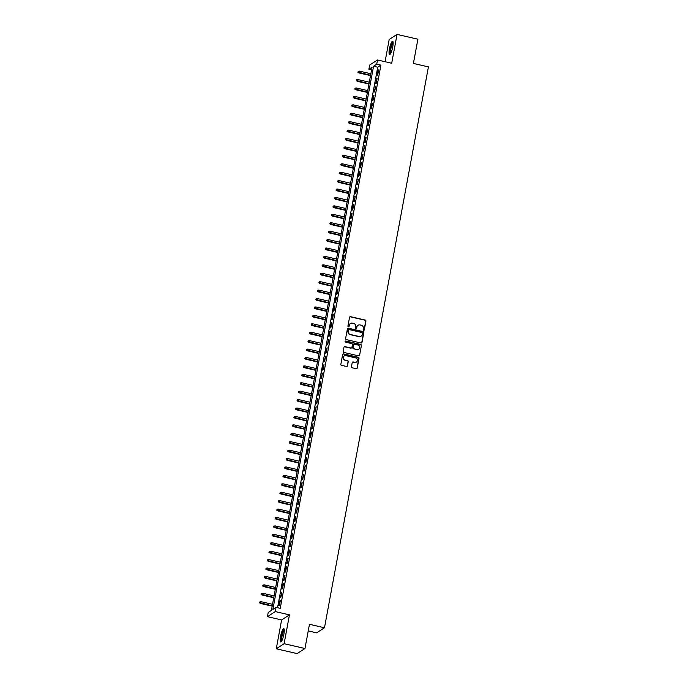 <?xml version="1.0" encoding="UTF-8"?>
<svg xmlns="http://www.w3.org/2000/svg" width="688" height="688" viewBox="0 0 688 688"><rect width="100%" height="100%" fill="white"/><g stroke="black" fill="none" stroke-linecap="round" stroke-linejoin="round"><path stroke-width="1.03" d="M363.625 330.317A0.602 0.576 57 0 0 364.305 329.87L365.93 321.09A0.86 0.826 57 0 0 365.268 320.075L350.527 316.669A0.86 0.826 57 0 0 349.556 317.306L347.93 326.095A0.602 0.576 57 0 0 348.825 326.731A0.602 0.576 57 0 0 349.074 326.353L349.28 325.218A2.743 2.632 57 0 1 352.394 323.179L353.623 323.463A2.743 2.632 57 0 1 355.756 326.714L355.541 327.849A0.602 0.576 57 0 0 356.444 328.486A0.602 0.576 57 0 0 356.685 328.116L356.9 326.981A2.743 2.632 57 0 1 360.005 324.934L361.234 325.218A2.743 2.632 57 0 1 363.367 328.468L363.152 329.604A0.602 0.576 57 0 0 363.625 330.317M363.943 330.3A0.602 0.576 57 0 0 364.09 330.008L365.715 321.227A0.86 0.826 57 0 0 365.053 320.212L350.312 316.807A0.86 0.826 57 0 0 349.805 316.85M348.713 326.783A0.602 0.576 57 0 0 348.859 326.49L349.28 325.218M356.324 328.546A0.602 0.576 57 0 0 356.479 328.253L356.9 326.981M283.877 634.224A6.82 1.402 -77 0 0 283.757 628.643A6.82 1.402 -77 0 0 280.566 636.366A6.82 1.402 -77 0 0 280.687 641.938A6.82 1.402 -77 0 0 283.877 634.224M392.745 46.818A6.82 1.402 -77 0 0 392.624 41.246A6.82 1.402 -77 0 0 389.434 48.968A6.82 1.402 -77 0 0 389.554 54.541A6.82 1.402 -77 0 0 392.745 46.818M351.448 366.747A0.86 0.826 57 0 0 352.11 367.762L356.246 368.716A0.86 0.826 57 0 0 357.218 368.08L359.024 358.328A0.86 0.826 57 0 0 358.362 357.313L343.622 353.907A0.86 0.826 57 0 0 342.65 354.544L340.844 364.305A0.86 0.826 57 0 0 341.506 365.319L346.503 366.472A0.86 0.826 57 0 0 347.474 365.835L348.248 361.656A0.86 0.826 57 0 0 347.586 360.641L345.109 360.073A2.296 2.202 57 0 1 344.267 355.928A2.296 2.202 57 0 1 345.926 355.644L355.627 357.889A2.296 2.202 57 0 1 356.47 362.026A2.296 2.202 57 0 1 354.81 362.309L353.193 361.94A0.86 0.826 57 0 0 352.222 362.576L351.448 366.747M276.06 607.366L275.286 611.58L267.434 616.672L268.217 612.458L271.399 610.394L372.07 67.209L368.888 69.273L369.671 65.059L377.514 59.968L376.74 64.182L373.558 66.246L272.878 609.43L276.06 607.366L280.231 608.33L380.911 65.145L376.74 64.182M377.514 59.968L391.696 63.244L397.045 34.4L417.9 39.216L413.411 63.425L428.426 66.891L324.478 627.766L309.462 624.3L304.973 648.509L284.118 643.701L289.459 614.857L275.286 611.58M361.011 343.011A0.86 0.826 57 0 0 361.983 342.375L363.797 332.622A0.86 0.826 57 0 0 363.126 331.607L348.386 328.202A0.86 0.826 57 0 0 347.414 328.838L345.608 338.591A0.86 0.826 57 0 0 346.279 339.605L361.011 343.011M361.415 345.471L359.6 355.232A0.86 0.826 57 0 1 358.629 355.868L343.897 352.462A0.86 0.826 57 0 1 343.226 351.448L344 347.277A0.86 0.826 57 0 1 344.972 346.632L350.949 348.016A0.86 0.826 57 0 0 351.921 347.38L352.437 344.611A0.86 0.826 57 0 0 351.766 343.596L345.548 342.16A0.602 0.576 57 0 1 345.324 341.076A0.602 0.576 57 0 1 345.763 340.999L360.744 344.456A0.86 0.826 57 0 1 361.415 345.471L359.6 355.232M304.973 648.509L297.121 653.6L276.266 648.784L284.118 643.701M397.045 34.4L389.193 39.491L385.074 61.714M377.729 74.983L378.667 69.927L378.133 70.271L377.196 75.327L377.729 74.983M376.173 83.403L377.11 78.355L375.639 83.747L376.173 83.403M374.607 91.831L375.545 86.774L374.074 92.166L374.607 91.831M373.051 100.25L373.988 95.193L373.455 95.537L372.518 100.594L373.051 100.25M371.486 108.67L372.423 103.613L371.89 103.957L370.952 109.014L371.486 108.67M369.929 117.089L370.866 112.041L369.396 117.433L369.929 117.089M368.364 125.508L369.301 120.46L368.768 120.804L367.839 125.852L368.364 125.508M366.807 133.936L367.745 128.88L367.211 129.224L366.274 134.28L366.807 133.936M365.242 142.356L366.179 137.299L365.646 137.643L364.717 142.7L365.242 142.356M363.685 150.775L364.623 145.727L363.152 151.119L363.685 150.775M362.12 159.195L363.058 154.146L362.524 154.49L361.596 159.539L362.12 159.195M360.564 167.623L361.501 162.566L360.968 162.91L360.03 167.967L360.564 167.623M358.998 176.042L359.936 170.985L359.403 171.329L358.474 176.386L358.998 176.042M357.442 184.461L358.379 179.413L356.909 184.805L357.442 184.461M355.877 192.881L356.814 187.833L356.281 188.177L355.352 193.225L355.877 192.881M354.32 201.309L355.257 196.252L353.787 201.653L354.32 201.309M352.755 209.728L353.692 204.671L353.159 205.015L352.23 210.072L352.755 209.728M351.198 218.148L352.136 213.099L351.602 213.443L350.665 218.492L351.198 218.148M349.633 226.567L350.57 221.519L350.037 221.863L349.108 226.911L349.633 226.567M348.076 234.995L349.014 229.938L347.543 235.339L348.076 234.995M346.511 243.414L347.449 238.358L345.987 243.758L346.511 243.414M344.955 251.834L345.892 246.786L345.359 247.13L344.421 252.178L344.955 251.834M343.389 260.253L344.327 255.205L343.802 255.549L342.865 260.597L343.389 260.253M341.833 268.681L342.77 263.624L341.3 269.025L341.833 268.681M340.268 277.101L341.205 272.044L340.68 272.388L339.743 277.445L340.268 277.101M338.711 285.52L339.648 280.472L339.115 280.816L338.178 285.864L338.711 285.52M337.146 293.939L338.083 288.891L337.559 289.235L336.621 294.283L337.146 293.939M335.589 302.367L336.527 297.311L335.993 297.655L335.056 302.711L335.589 302.367M334.024 310.787L334.961 305.73L334.437 306.074L333.499 311.131L334.024 310.787M332.467 319.206L333.405 314.158L332.872 314.502L331.934 319.55L332.467 319.206M330.902 327.626L331.84 322.577L331.315 322.921L330.378 327.97L330.902 327.626M329.346 336.054L330.283 330.997L329.75 331.341L328.812 336.398L329.346 336.054M327.78 344.473L328.718 339.416L327.256 344.817L327.78 344.473M326.224 352.892L327.161 347.844L326.628 348.188L325.691 353.236L326.224 352.892M324.659 361.312L325.596 356.264L324.134 361.656L324.659 361.312M323.102 369.74L324.039 364.683L323.506 365.027L322.569 370.084L323.102 369.74M321.537 378.159L322.474 373.102L321.012 378.503L321.537 378.159M319.98 386.579L320.918 381.53L320.384 381.874L319.447 386.923L319.98 386.579M318.415 394.998L319.352 389.95L317.89 395.342L318.415 394.998M316.858 403.426L317.796 398.369L316.325 403.77L316.858 403.426M315.293 411.845L316.231 406.789L314.769 412.189L315.293 411.845M313.737 420.265L314.674 415.217L314.141 415.561L313.203 420.609L313.737 420.265M312.171 428.684L313.109 423.636L311.647 429.028L312.171 428.684M310.615 437.112L311.552 432.055L311.019 432.399L310.082 437.456L310.615 437.112M309.05 445.532L309.987 440.475L308.525 445.876L309.05 445.532M307.493 453.951L308.43 448.903L307.897 449.247L306.96 454.295L307.493 453.951M305.928 462.37L306.865 457.322L306.341 457.666L305.403 462.714L305.928 462.37M304.371 470.798L305.309 465.742L303.838 471.142L304.371 470.798M302.806 479.218L303.743 474.161L302.281 479.562L302.806 479.218M301.249 487.637L302.187 482.589L301.654 482.933L300.716 487.981L301.249 487.637M299.693 496.057L300.622 491.008L299.16 496.401L299.693 496.057M298.128 504.485L299.065 499.428L297.594 504.829L298.128 504.485M296.571 512.904L297.5 507.847L296.038 513.248L296.571 512.904M295.006 521.323L295.943 516.275L295.41 516.619L294.473 521.667L295.006 521.323M293.449 529.743L294.378 524.695L292.916 530.087L293.449 529.743M291.884 538.171L292.821 533.114L292.288 533.458L291.351 538.515L291.884 538.171M290.327 546.59L291.256 541.533L289.794 546.934L290.327 546.59M288.762 555.01L289.7 549.961L289.166 550.305L288.229 555.354L288.762 555.01M287.206 563.429L288.134 558.381L286.672 563.773L287.206 563.429M285.64 571.857L286.578 566.8L286.045 567.144L285.107 572.201L285.64 571.857M284.084 580.276L285.013 575.22L283.551 580.62L284.084 580.276M282.519 588.696L283.456 583.648L282.923 583.992L281.985 589.04L282.519 588.696M280.962 597.115L281.891 592.067L280.429 597.459L280.962 597.115M380.911 65.145L377.729 67.209L277.548 607.71M279.801 600.83L278.864 605.887L279.397 605.543L280.334 600.486L279.801 600.83L280.248 600.934M308.233 630.913L316.626 632.857L324.478 627.766M289.459 614.857L281.616 619.94L276.266 648.784M281.616 619.94L267.434 616.672M371.572 69.892L368.888 69.273M377.729 67.209L373.558 66.246M378.133 70.271L378.581 70.374M376.577 78.699L377.024 78.802M375.012 87.118L375.459 87.221M373.455 95.537L373.902 95.641M371.89 103.957L372.337 104.06M370.333 112.385L370.78 112.488M368.768 120.804L369.215 120.907M367.211 129.224L367.659 129.327M365.646 137.643L366.093 137.746M364.09 146.071L364.537 146.174M362.524 154.49L362.972 154.594M360.968 162.91L361.415 163.013M359.403 171.329L359.85 171.432M357.846 179.757L358.293 179.86M356.281 188.177L356.737 188.28M354.724 196.596L355.171 196.699M353.159 205.015L353.615 205.119M351.602 213.443L352.05 213.547M350.037 221.863L350.493 221.966M348.481 230.282L348.928 230.385M346.924 238.702L347.371 238.805M345.359 247.13L345.806 247.233M343.802 255.549L344.249 255.652M342.237 263.968L342.684 264.072M340.68 272.388L341.128 272.491M339.115 280.816L339.562 280.919M337.559 289.235L338.006 289.338M335.993 297.655L336.441 297.758M334.437 306.074L334.884 306.177M332.872 314.502L333.319 314.605M331.315 322.921L331.762 323.025M329.75 331.341L330.197 331.444M328.193 339.76L328.64 339.863M326.628 348.188L327.075 348.291M325.071 356.608L325.519 356.711M323.506 365.027L323.953 365.13M321.95 373.446L322.397 373.55M320.384 381.874L320.832 381.978M318.828 390.294L319.275 390.397M317.263 398.713L317.71 398.816M315.706 407.133L316.153 407.236M314.141 415.561L314.588 415.664M312.584 423.98L313.031 424.083M311.019 432.399L311.466 432.503M309.462 440.819L309.91 440.922M307.897 449.247L308.344 449.35M306.341 457.666L306.788 457.769M304.775 466.086L305.223 466.189M303.219 474.505L303.666 474.608M301.654 482.933L302.101 483.036M300.097 491.352L300.544 491.456M298.532 499.772L298.979 499.875M296.975 508.191L297.422 508.294M295.41 516.619L295.857 516.722M293.853 525.039L294.301 525.142M292.288 533.458L292.735 533.561M290.732 541.877L291.179 541.981M289.166 550.305L289.614 550.409M287.61 558.725L288.057 558.828M286.045 567.144L286.492 567.247M284.488 575.564L284.935 575.667M282.923 583.992L283.37 584.095M281.366 592.411L281.813 592.514M357.923 325.347A2.743 2.632 57 0 0 356.685 327.118M350.304 323.592A2.743 2.632 57 0 0 349.074 325.355M361.518 342.968A0.86 0.826 57 0 0 361.776 342.512L363.582 332.76A0.86 0.826 57 0 0 362.911 331.745L348.18 328.339A0.86 0.826 57 0 0 347.672 328.382M362.481 333.267A0.602 0.576 57 0 0 362.008 332.553L349.074 329.569A0.602 0.576 57 0 0 348.395 330.016L348.171 331.212A2.743 2.632 57 0 0 350.304 334.463L359.145 336.501A2.743 2.632 57 0 0 362.258 334.463L362.481 333.267M348.541 329.724A0.602 0.576 57 0 0 348.18 330.154L348.395 330.016M361.019 336.226A2.743 2.632 57 0 1 358.93 336.638L350.089 334.6A2.743 2.632 57 0 1 347.965 331.349L348.18 330.154M359.136 355.816A0.86 0.826 57 0 0 359.394 355.369M351.456 347.973A0.86 0.826 57 0 1 350.734 348.154L344.757 346.769A0.86 0.826 57 0 0 344.249 346.821M361.2 345.608A0.86 0.826 57 0 0 360.529 344.593L345.548 341.136A0.602 0.576 57 0 0 345.23 341.153M357.149 349.444A2.296 2.202 57 0 0 359.747 346.864A2.296 2.202 57 0 0 357.975 345.023L354.552 344.232A0.86 0.826 57 0 0 353.58 344.877L353.064 347.646A0.86 0.826 57 0 0 353.735 348.661L356.943 349.581A2.296 2.202 57 0 0 358.706 349.229M353.83 344.421A0.86 0.826 57 0 0 353.365 345.015L353.58 344.877M356.943 349.581L353.52 348.799A0.86 0.826 57 0 1 352.858 347.784L353.365 345.015M356.358 362.094A2.296 2.202 57 0 1 354.595 362.447L352.978 362.077A0.86 0.826 57 0 0 352.471 362.12M344.163 356.006A2.296 2.202 57 0 0 344.894 360.211L345.109 360.073M347.01 366.42A0.86 0.826 57 0 0 347.268 365.973L348.042 361.793A0.86 0.826 57 0 0 347.371 360.779L344.894 360.211M356.754 368.673A0.86 0.826 57 0 0 357.012 368.218L358.818 358.465A0.86 0.826 57 0 0 358.147 357.45L343.415 354.045A0.86 0.826 57 0 0 342.908 354.096M358.276 71.285L357.906 72.266L358.276 71.285L359.506 71.148L358.844 72.911L370.514 75.603M358.121 72.128L370.574 75.284M359.506 71.148L370.849 73.762M358.844 72.911L357.906 72.266M390.449 53.802A5.908 1.213 103 0 1 390.328 48.977A5.908 1.213 103 0 1 393.106 42.295M393.14 42.888A5.47 1.127 -77 0 0 390.844 49.003A5.47 1.127 -77 0 0 390.741 53.294M392.925 41.547A6.777 1.393 -77 0 0 390.113 49.115A6.777 1.393 -77 0 0 389.958 54.395M281.581 641.207A5.908 1.213 103 0 1 281.306 637.294A5.908 1.213 103 0 1 283.086 630.991A5.908 1.213 103 0 1 284.23 629.701M284.273 630.285A5.47 1.127 -77 0 0 283.49 631.412A5.47 1.127 -77 0 0 281.934 636.658A5.47 1.127 -77 0 0 281.874 640.691M284.058 628.952A6.777 1.393 -77 0 0 283.112 630.328A6.777 1.393 -77 0 0 281.194 636.77A6.777 1.393 -77 0 0 281.091 641.801M356.711 79.713L356.35 80.694L356.711 79.713L357.949 79.567L357.287 81.33L368.949 84.022M356.556 80.556L369.009 83.704M357.949 79.567L369.293 82.19M357.287 81.33L356.35 80.694M355.154 88.133L354.784 89.113L355.154 88.133L356.384 87.987L355.722 89.75L367.392 92.45M354.999 88.976L367.452 92.123M356.384 87.987L367.727 90.61M355.722 89.75L354.784 89.113M353.589 96.552L353.228 97.533L353.589 96.552L354.827 96.415L354.165 98.178L365.827 100.869M353.434 97.395L365.887 100.543M354.827 96.415L366.171 99.029M354.165 98.178L353.228 97.533M352.032 104.972L351.663 105.952L352.032 104.972L353.262 104.834L352.6 106.597L364.27 109.289M351.878 105.814L364.33 108.971M353.262 104.834L364.614 107.448M352.6 106.597L351.663 105.952M350.467 113.4L350.106 114.38L350.467 113.4L351.706 113.253L351.043 115.016L362.705 117.708M350.312 114.242L362.765 117.39M351.706 113.253L363.049 115.876M351.043 115.016L350.106 114.38M348.911 121.819L348.541 122.799L348.911 121.819L350.14 121.673L349.478 123.436L361.148 126.136M348.756 122.662L361.209 125.809M350.14 121.673L361.492 124.296M349.478 123.436L348.541 122.799M347.345 130.238L346.984 131.219L347.345 130.238L348.584 130.101L347.922 131.864L359.583 134.556M347.191 131.081L359.643 134.229M348.584 130.101L359.927 132.715M347.922 131.864L346.984 131.219M345.789 138.658L345.419 139.638L345.789 138.658L347.019 138.52L346.356 140.283L358.027 142.975M345.634 139.501L358.087 142.657M347.019 138.52L358.371 141.135M346.356 140.283L345.419 139.638M344.224 147.086L343.862 148.066L344.224 147.086L345.462 146.94L344.8 148.703L356.461 151.394M344.069 147.929L356.522 151.076M345.462 146.94L356.805 149.563M344.8 148.703L343.862 148.066M342.667 155.505L342.297 156.486L342.667 155.505L343.897 155.359L343.235 157.122L354.905 159.822M342.512 156.348L354.965 159.496M343.897 155.359L355.249 157.982M343.235 157.122L342.297 156.486M341.11 163.925L340.741 164.905L341.11 163.925L342.34 163.787L341.678 165.55L353.34 168.242M340.947 164.767L353.4 167.915M342.34 163.787L353.684 166.401M341.678 165.55L340.741 164.905M339.545 172.344L339.175 173.324L339.545 172.344L340.775 172.206L340.113 173.969L351.783 176.661M339.39 173.187L351.843 176.343M340.775 172.206L352.127 174.821M340.113 173.969L339.175 173.324M337.989 180.772L337.619 181.752L337.989 180.772L339.218 180.626L338.556 182.389L350.218 185.081M337.825 181.615L350.278 184.762M339.218 180.626L350.562 183.249M338.556 182.389L337.619 181.752M336.423 189.191L336.054 190.172L336.423 189.191L337.653 189.045L336.991 190.808L348.661 193.509M336.269 190.034L348.721 193.182M337.653 189.045L349.005 191.668M336.991 190.808L336.054 190.172M334.867 197.611L334.497 198.591L334.867 197.611L336.097 197.473L335.434 199.236L347.096 201.928M334.703 198.454L347.156 201.601M336.097 197.473L347.44 200.088M335.434 199.236L334.497 198.591M333.302 206.03L332.932 207.011L333.302 206.03L334.531 205.893L333.869 207.656L345.539 210.347M333.147 206.873L345.6 210.029M334.531 205.893L345.883 208.507M333.869 207.656L332.932 207.011M331.745 214.458L331.375 215.439L331.745 214.458L332.975 214.312L332.313 216.075L343.974 218.767M331.582 215.301L344.034 218.449M332.975 214.312L344.318 216.935M332.313 216.075L331.375 215.439M330.18 222.878L329.81 223.858L330.18 222.878L331.41 222.731L330.747 224.494L342.418 227.195M330.025 223.72L342.478 226.868M331.41 222.731L342.762 225.354M330.747 224.494L329.81 223.858M328.623 231.297L328.253 232.277L328.623 231.297L329.853 231.159L329.191 232.922L340.861 235.614M328.46 232.14L340.913 235.287M329.853 231.159L341.196 233.774M329.191 232.922L328.253 232.277M327.058 239.716L326.688 240.697L327.058 239.716L328.288 239.579L327.626 241.342L339.296 244.034M326.903 240.559L339.356 243.715M328.288 239.579L339.64 242.193M327.626 241.342L326.688 240.697M325.501 248.144L325.132 249.125L325.501 248.144L326.731 247.998L326.069 249.761L337.739 252.453M325.338 248.987L337.791 252.135M326.731 247.998L338.075 250.621M326.069 249.761L325.132 249.125M323.936 256.564L323.566 257.544L323.936 256.564L325.166 256.418L324.504 258.181L336.174 260.881M323.781 257.407L336.234 260.554M325.166 256.418L336.518 259.041M324.504 258.181L323.566 257.544M322.38 264.983L322.01 265.964L322.38 264.983L323.609 264.846L322.947 266.609L334.617 269.3M322.216 265.826L334.669 268.974M323.609 264.846L334.953 267.46M322.947 266.609L322.01 265.964M320.814 273.403L320.445 274.383L320.814 273.403L322.044 273.265L321.382 275.028L333.052 277.72M320.66 274.245L333.112 277.402M322.044 273.265L333.396 275.879M321.382 275.028L320.445 274.383M319.258 281.831L318.888 282.811L319.258 281.831L320.488 281.684L319.825 283.447L331.496 286.139M319.094 282.673L331.547 285.821M320.488 281.684L331.831 284.307M319.825 283.447L318.888 282.811M317.693 290.25L317.323 291.23L317.693 290.25L318.922 290.104L318.26 291.867L329.93 294.567M317.538 291.093L329.991 294.24M318.922 290.104L330.274 292.727M318.26 291.867L317.323 291.23M316.136 298.669L315.766 299.65L316.136 298.669L317.366 298.532L316.704 300.295L328.374 302.987M315.973 299.512L328.434 302.66M317.366 298.532L328.709 301.146M316.704 300.295L315.766 299.65M314.571 307.089L314.201 308.069L314.571 307.089L315.801 306.951L315.138 308.714L326.809 311.406M314.416 307.932L326.869 311.088M315.801 306.951L327.153 309.566M315.138 308.714L314.201 308.069M313.014 315.517L312.644 316.489L313.014 315.517L314.244 315.371L313.582 317.134L325.252 319.825M312.851 316.36L325.312 319.507M314.244 315.371L325.587 317.994M313.582 317.134L312.644 316.489M311.449 323.936L311.079 324.917L311.449 323.936L312.679 323.79L312.017 325.553L323.687 328.253M311.294 324.779L323.747 327.927M312.679 323.79L324.031 326.413M312.017 325.553L311.079 324.917M309.892 332.356L309.523 333.336L309.892 332.356L311.122 332.218L310.46 333.981L322.13 336.673M309.738 333.198L322.19 336.346M311.122 332.218L322.466 334.832M310.46 333.981L309.523 333.336M308.327 340.775L307.957 341.755L308.327 340.775L309.557 340.637L308.895 342.4L320.565 345.092M308.172 341.618L320.625 344.774M309.557 340.637L320.909 343.252M308.895 342.4L307.957 341.755M306.771 349.203L306.401 350.175L306.771 349.203L308 349.057L307.338 350.82L319.008 353.512M306.616 350.037L319.069 353.193M308 349.057L319.344 351.68M307.338 350.82L306.401 350.175M305.205 357.622L304.836 358.603L305.205 357.622L306.435 357.476L305.773 359.239L317.443 361.94M305.051 358.465L317.503 361.613M306.435 357.476L317.787 360.099M305.773 359.239L304.836 358.603M303.649 366.042L303.279 367.022L303.649 366.042L304.879 365.904L304.216 367.667L315.887 370.359M303.494 366.885L315.947 370.032M304.879 365.904L316.222 368.519M304.216 367.667L303.279 367.022M302.084 374.461L301.714 375.442L302.084 374.461L303.313 374.324L302.651 376.087L314.321 378.778M301.929 375.304L314.382 378.46M303.313 374.324L314.665 376.938M302.651 376.087L301.714 375.442M300.527 382.889L300.157 383.861L300.527 382.889L301.757 382.743L301.095 384.506L312.765 387.198M300.372 383.723L312.825 386.88M301.757 382.743L313.1 385.366M301.095 384.506L300.157 383.861M298.962 391.309L298.592 392.289L298.962 391.309L300.192 391.162L299.529 392.925L311.2 395.626M298.807 392.151L311.26 395.299M300.192 391.162L311.544 393.785M299.529 392.925L298.592 392.289M297.405 399.728L297.035 400.708L297.405 399.728L298.635 399.59L297.973 401.353L309.643 404.045M297.25 400.571L309.703 403.718M298.635 399.59L309.978 402.205M297.973 401.353L297.035 400.708M295.84 408.147L295.47 409.128L295.84 408.147L297.07 408.01L296.408 409.773L308.078 412.465M295.685 408.99L308.138 412.146M297.07 408.01L308.422 410.624M296.408 409.773L295.47 409.128M294.283 416.575L293.914 417.547L294.283 416.575L295.513 416.429L294.851 418.192L306.521 420.884M294.129 417.41L306.581 420.566M295.513 416.429L306.857 419.052M294.851 418.192L293.914 417.547M292.718 424.995L292.348 425.975L292.718 424.995L293.948 424.849L293.286 426.612L304.956 429.312M292.563 425.838L305.016 428.985M293.948 424.849L305.3 427.472M293.286 426.612L292.348 425.975M291.162 433.414L290.792 434.395L291.162 433.414L292.391 433.277L291.729 435.04L303.399 437.731M291.007 434.257L303.46 437.405M292.391 433.277L303.735 435.891M291.729 435.04L290.792 434.395M289.596 441.834L289.227 442.814L289.596 441.834L290.826 441.696L290.164 443.459L301.834 446.151M289.442 442.676L301.894 445.833M290.826 441.696L302.178 444.31M290.164 443.459L289.227 442.814M288.04 450.262L287.67 451.233L288.04 450.262L289.27 450.115L288.607 451.878L300.278 454.57M287.885 451.096L300.338 454.252M289.27 450.115L300.613 452.738M288.607 451.878L287.67 451.233M286.475 458.681L286.105 459.661L286.475 458.681L287.704 458.535L287.042 460.298L298.712 462.998M286.32 459.524L298.773 462.671M287.704 458.535L299.056 461.158M287.042 460.298L286.105 459.661M284.918 467.1L284.548 468.081L284.918 467.1L286.148 466.963L285.486 468.726L297.156 471.418M284.763 467.943L297.216 471.091M286.148 466.963L297.491 469.577M285.486 468.726L284.548 468.081M283.353 475.52L282.983 476.5L283.353 475.52L284.583 475.382L283.92 477.145L295.591 479.837M283.198 476.363L295.651 479.519M284.583 475.382L295.935 477.997M283.92 477.145L282.983 476.5M281.796 483.948L281.426 484.92L281.796 483.948L283.026 483.802L282.364 485.565L294.034 488.256M281.641 484.782L294.094 487.938M283.026 483.802L294.369 486.425M282.364 485.565L281.426 484.92M280.231 492.367L279.861 493.348L280.231 492.367L281.469 492.221L280.799 493.984L292.469 496.684M280.076 493.21L292.529 496.358M281.469 492.221L292.813 494.844M280.799 493.984L279.861 493.348M278.674 500.787L278.305 501.767L278.674 500.787L279.904 500.649L279.242 502.412L290.912 505.104M278.52 501.629L290.972 504.777M279.904 500.649L291.248 503.263M279.242 502.412L278.305 501.767M277.109 509.206L276.739 510.186L277.109 509.206L278.348 509.068L277.677 510.831L289.347 513.523M276.954 510.049L289.407 513.205M278.348 509.068L289.691 511.683M277.677 510.831L276.739 510.186M275.553 517.634L275.183 518.606L275.553 517.634L276.782 517.488L276.12 519.251L287.79 521.943M275.398 518.468L287.851 521.624M276.782 517.488L288.126 520.111M276.12 519.251L275.183 518.606M273.987 526.053L273.618 527.034L273.987 526.053L275.226 525.907L274.555 527.67L286.225 530.371M273.833 526.896L286.285 530.044M275.226 525.907L286.569 528.53M274.555 527.67L273.618 527.034M272.431 534.473L272.061 535.453L272.431 534.473L273.661 534.335L272.998 536.098L284.669 538.79M272.276 535.316L284.729 538.463M273.661 534.335L285.004 536.95M272.998 536.098L272.061 535.453M270.866 542.892L270.504 543.873L270.866 542.892L272.104 542.755L271.433 544.518L283.103 547.209M270.711 543.735L283.164 546.891M272.104 542.755L283.447 545.369M271.433 544.518L270.504 543.873M269.309 551.32L268.939 552.292L269.309 551.32L270.539 551.174L269.877 552.937L281.547 555.629M269.154 552.154L281.607 555.311M270.539 551.174L281.882 553.797M269.877 552.937L268.939 552.292M267.744 559.74L267.383 560.72L267.744 559.74L268.982 559.593L268.311 561.356L279.982 564.057M267.589 560.582L280.042 563.73M268.982 559.593L280.326 562.216M268.311 561.356L267.383 560.72M266.187 568.159L265.817 569.139L266.187 568.159L267.417 568.021L266.755 569.784L278.425 572.476M266.032 569.002L278.485 572.149M267.417 568.021L278.76 570.636M266.755 569.784L265.817 569.139M264.622 576.578L264.261 577.559L264.622 576.578L265.86 576.441L265.198 578.204L276.86 580.896M264.467 577.421L276.92 580.577M265.86 576.441L277.204 579.055M265.198 578.204L264.261 577.559M263.065 585.006L262.696 585.978L263.065 585.006L264.295 584.86L263.633 586.623L275.303 589.315M262.911 585.841L275.363 588.997M264.295 584.86L275.639 587.483M263.633 586.623L262.696 585.978M261.5 593.426L261.139 594.406L261.5 593.426L262.739 593.28L262.076 595.043L273.738 597.743M261.345 594.269L273.798 597.416M262.739 593.28L274.082 595.903M262.076 595.043L261.139 594.406M259.944 601.845L259.574 602.826L259.944 601.845L261.173 601.708L260.511 603.471L272.181 606.162M259.789 602.688L272.242 605.836M261.173 601.708L272.517 604.322M260.511 603.471L259.574 602.826"/></g></svg>
